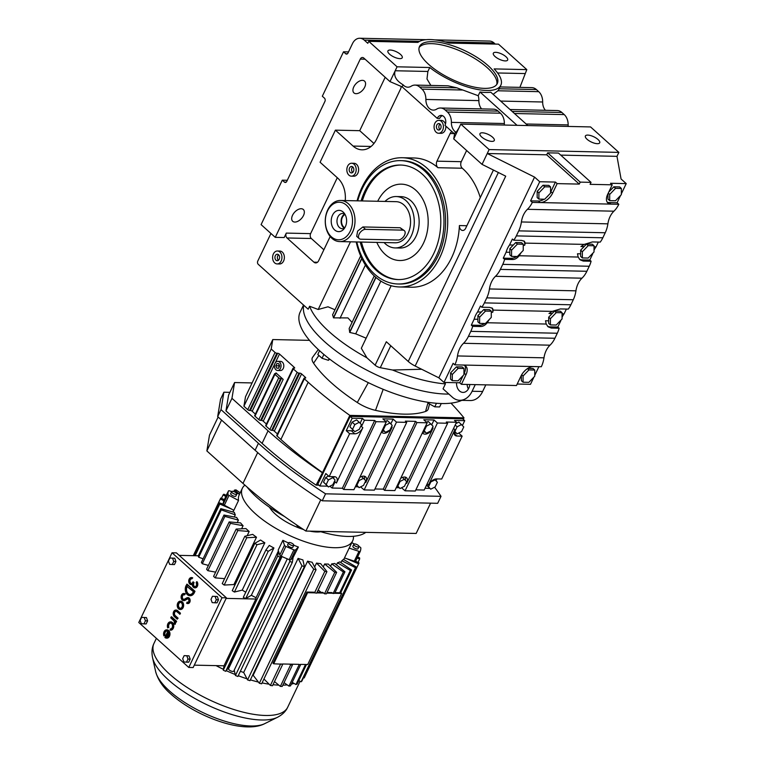 <?xml version="1.0" encoding="UTF-8"?>
<svg xmlns="http://www.w3.org/2000/svg" width="765" height="765" viewBox="0 0 765 765"><rect width="100%" height="100%" fill="white"/><g stroke="black" fill="none" stroke-linecap="round" stroke-linejoin="round"><path stroke-width="1.15" d="M621.362 188.467L621.343 194.673L615.5 200.755L609.676 200.631L609.686 194.425L615.538 188.343L621.362 188.467L619.65 186.928L613.817 186.794L608.777 192.044M615.538 188.343L613.817 186.794M607.161 202.113A11.379 6.665 132 0 0 609.236 202.572L617.097 202.744L620.539 195.515M621.343 193.822L626.219 183.61L610.508 183.275L612.23 184.814L607.659 194.377A11.379 6.665 132 0 0 607.907 203.012A11.379 6.665 132 0 0 610.958 204.112L540.167 202.572A11.379 6.665 132 0 0 552.579 193.182L557.149 183.619L579.277 184.097L580.224 182.127L591.029 182.357L558.46 153.067L547.644 152.837L546.707 154.807L579.277 184.097M607.974 193.736L607.955 199.091L609.676 200.631M609.686 194.425L608.261 193.134M562.065 317.245A19.928 14.42 91.2 0 1 564.101 313.832L566.387 309.06M547.472 326.177A11.379 6.665 132 0 0 549.959 326.856L557.809 327.028L560.649 321.09A19.928 14.42 91.2 0 1 560.927 320.143M557.809 327.028L559.148 328.233L551.297 328.061L548.065 326.789L546.22 324.035L545.522 320.755L548.687 320.831L548.677 323.375L550.389 324.915L550.408 318.709L548.696 317.159L548.687 320.831M550.561 192.254A11.379 6.665 132 0 0 550.867 191.642L555.428 182.07L539.717 181.735L534.572 177.107L487.238 153.516L482.055 164.379L505.713 176.17L415.166 366.014L438.833 377.814L443.987 382.443L459.698 382.777L461.41 384.326L516.49 385.522L521.051 375.959A11.379 6.665 132 0 1 533.473 366.559L541.324 366.731A24.91 18.025 -88.8 0 0 543.982 357.829A19.928 14.42 91.2 0 1 550.016 345.178A24.91 18.025 -88.8 0 0 554.902 338.264L557.303 333.234A24.91 18.025 -88.8 0 0 559.148 328.233M517.207 384.03L530.489 384.317L533.932 377.088M534.735 375.405L538.895 366.684M560.735 155.113L616.982 156.337L621.065 178.981L626.219 183.61M617.097 202.744L618.808 204.284L610.958 204.112L609.236 202.572M594.032 245.756L594.013 251.972L588.17 258.054L582.347 257.929L582.366 251.714L588.209 245.632L594.032 245.756L592.32 244.217L586.487 244.092L584.097 246.579L580.931 246.512L584.202 244.389L592.378 241.941L600.229 242.113A24.91 18.025 -88.8 0 0 602.83 237.781L605.23 232.751A24.91 18.025 -88.8 0 0 607.888 223.839A19.928 14.42 91.2 0 1 613.922 211.188A24.91 18.025 -88.8 0 0 618.808 204.284M594.023 250.26A19.928 14.42 91.2 0 1 596.059 246.846L598.335 242.065M579.43 259.182A11.379 6.665 132 0 0 581.907 259.861L589.767 260.033L592.598 254.095A19.928 14.42 91.2 0 1 592.885 253.148M589.767 260.033L591.106 261.238L583.246 261.066L580.013 259.794L578.168 257.04L577.479 253.77L580.635 253.837L580.625 256.38L582.347 257.929M550.408 318.709L556.251 312.627L562.084 312.751L560.363 311.212L554.539 311.078L552.139 313.574L548.983 313.507L552.254 311.384L560.42 308.926L568.271 309.098A24.91 18.025 -88.8 0 0 570.881 304.776L573.281 299.746A24.91 18.025 -88.8 0 0 575.94 290.834A19.928 14.42 91.2 0 1 581.974 278.183A24.91 18.025 -88.8 0 0 586.86 271.279L589.251 266.249A24.91 18.025 -88.8 0 0 591.106 261.238M591.029 182.357L590.092 184.336L612.23 184.814M602.83 237.781L516.337 235.897A24.91 18.025 91.2 0 1 513.726 240.229L521.587 240.401L524.446 241.329L525.201 243.107L524.685 245.297A11.379 6.665 132 0 0 523.853 240.927M486.989 321.883A11.379 6.665 132 0 0 489.265 319.541L487.209 322.753C485.201 325.268 482.973 326.531 480.506 326.521L472.655 326.349A24.91 18.025 91.2 0 1 470.8 331.36L468.409 336.39A24.91 18.025 91.2 0 1 463.523 343.294A19.928 14.42 -88.8 0 0 457.489 355.945A24.91 18.025 91.2 0 1 454.831 364.857L462.682 365.029A11.379 6.665 132 0 1 465.732 366.129A11.379 6.665 132 0 1 465.971 374.764L461.41 384.326M586.86 271.279L500.358 269.395A24.91 18.025 91.2 0 1 495.471 276.308A19.928 14.42 -88.8 0 0 489.437 288.96A24.91 18.025 91.2 0 1 486.779 297.862L484.379 302.892A24.91 18.025 91.2 0 1 481.778 307.224L489.629 307.396L492.488 308.324L493.243 310.102L492.727 312.283L491.293 312.254M539.717 181.735L530.594 200.86L532.316 202.409A24.91 18.025 91.2 0 1 527.429 209.314A19.928 14.42 -88.8 0 0 521.395 221.965A24.91 18.025 91.2 0 1 518.737 230.867L516.337 235.897M596.059 246.846L594.032 246.799M532.316 202.409L540.167 202.572L538.445 201.032A11.379 6.665 132 0 0 544.097 199.206M479.617 317.169L485.469 311.087L491.293 311.212L489.571 309.672L483.748 309.548L481.357 312.034L477.609 311.957A19.928 14.42 -88.8 0 0 474.147 319.206L477.896 319.292L477.886 321.836L479.607 323.375L479.617 317.169L477.905 315.629L477.896 319.292M562.074 313.793L564.101 313.832M560.649 321.09L560.028 321.07M500.358 269.395L502.758 264.365A24.91 18.025 91.2 0 0 504.604 259.364L512.464 259.526C514.922 259.536 517.159 258.283 519.167 255.759L521.194 252.546A11.379 6.665 132 0 1 518.938 254.898M591.986 254.085L592.598 254.095M511.556 256.39L511.575 250.174L517.417 244.092L523.25 244.226L523.231 250.432L517.379 256.514L511.556 256.39L509.844 254.841L509.844 252.297L506.105 252.221L503.265 258.159L504.604 259.364M513.726 240.229L512.387 239.024L509.557 244.963A19.928 14.42 -88.8 0 0 506.105 252.221M509.557 244.963L513.305 245.049L509.853 248.635L509.844 252.297M523.241 245.259L524.685 245.297M415.166 366.014A14.105 5.145 -154.5 0 1 408.242 361.453L498.369 172.508M421.697 369.266L392.55 370.011L380.282 367.707A4.705 1.712 -154.5 0 1 375.137 365.192L386.325 341.745L408.242 361.453M521.367 375.347L521.348 380.664L523.069 382.213L523.078 375.998L521.692 374.754M525.651 369.992L523.231 372.517M523.078 375.998L528.931 369.916L534.754 370.05L533.033 368.501L527.821 368.386M616.982 156.337L618.866 152.388L590.551 126.923L460.798 124.102L453.731 138.914L454.553 133.961L445.001 125.364A6.464 4.676 -88.8 0 0 445.259 118.814A6.464 4.676 -88.8 0 0 441.242 115.4A6.464 4.676 -88.8 0 0 437.207 118.365L402.161 86.847L403.126 84.819A10.576 7.65 -88.8 0 0 403.805 85.508A10.576 7.65 -88.8 0 0 407.822 87.191A10.576 7.65 -88.8 0 0 411.168 86.216A12.164 8.797 91.2 0 1 415.013 85.087A12.164 8.797 91.2 0 1 419.622 87.028L421.964 89.132A12.164 8.797 91.2 0 1 425.885 99.45A10.576 7.65 -88.8 0 0 429.299 108.429A10.576 7.65 -88.8 0 0 433.306 110.112A10.576 7.65 -88.8 0 0 436.652 109.137A12.164 8.797 91.2 0 1 440.506 108.008A12.164 8.797 91.2 0 1 445.115 109.95L447.458 112.053A12.164 8.797 91.2 0 1 451.379 122.371A10.576 7.65 -88.8 0 0 454.793 131.351A10.576 7.65 -88.8 0 0 455.529 131.934L455.758 132.967L458.914 128.051M546.707 154.807L487.238 153.516L489.122 149.567L618.866 152.388M580.224 182.127L547.644 152.837M555.428 182.07L557.149 183.619M546.267 197.6A11.379 6.665 132 0 0 548.687 195.075M443.987 382.443L453.11 363.308L454.831 364.857M474.147 319.206L471.317 325.144L472.655 326.349M481.778 307.224L480.439 306.019L477.609 311.957M438.833 377.814L534.572 177.107M471.317 325.144L479.167 325.316A11.379 6.665 132 0 0 484.819 323.49M588.209 245.632L586.487 244.092M582.366 251.714L580.645 250.174L580.635 253.837M584.097 246.579L580.645 250.174M530.594 200.86L538.445 201.032M492.727 312.283A11.379 6.665 132 0 0 491.905 307.913M481.357 312.034L477.905 315.629M552.139 313.574L548.696 317.159M556.251 312.627L554.539 311.078M562.084 312.751L562.065 318.957L556.222 325.039L550.389 324.915M503.265 258.159L511.125 258.331A11.379 6.665 132 0 0 516.777 256.505M523.25 244.226L521.529 242.677L515.706 242.553L513.305 245.049M392.55 370.011A94.009 34.301 25.5 0 0 445.402 383.896L443.05 388.84L452.297 397.15A19.737 14.286 -88.8 0 0 459.784 400.305L470.322 400.535A19.737 14.286 -88.8 0 0 482.648 391.489L485.813 384.852M459.784 400.305A19.737 14.286 -88.8 0 0 472.101 391.259L475.266 384.623M375.137 365.192L366.923 357.81L361.329 348.257L391.154 285.718M357.073 200.822A64.633 46.761 91.2 0 1 362.008 187.329A64.633 46.761 91.2 0 1 402.361 157.733A64.633 46.761 91.2 0 1 442.505 191.862A64.633 46.761 91.2 0 1 439.904 257.365A64.633 46.761 91.2 0 1 399.55 286.961L411.312 287.219A64.633 46.761 -88.8 0 0 451.656 257.623A64.633 46.761 -88.8 0 0 459.402 225.56A4.705 3.404 91.2 0 0 462.691 230.475A4.705 3.404 91.2 0 0 465.627 228.324L493.109 170.719A3.529 2.553 -88.8 0 0 493.368 170.012M459.698 382.777L463.141 375.548M463.953 373.865L464.259 373.215A11.379 6.665 132 0 0 464.757 365.479M452.297 374.468L458.139 368.386L463.963 368.51L462.251 366.961L456.418 366.837L450.575 372.918L450.556 379.124L452.278 380.674L452.297 374.468L450.575 372.918M456.533 382.71A9.257 6.694 -88.8 0 0 459.507 390.944A9.257 6.694 -88.8 0 0 463.016 392.416A9.257 6.694 -88.8 0 0 469.834 384.508M445.402 383.896L444.991 382.462M467.099 384.451A9.257 6.694 -88.8 0 0 468.362 388.983M528.931 369.916L527.477 368.615M534.754 370.05L534.735 376.256L528.892 382.337L523.069 382.213M482.055 164.379L453.731 138.914M489.122 149.567L460.798 124.102M587.071 139.268A7.927 2.897 25.5 0 0 594.501 143.218A7.927 2.897 25.5 0 0 599.703 142.806A7.927 2.897 25.5 0 0 598.02 139.507A7.927 2.897 25.5 0 0 590.59 135.558A7.927 2.897 25.5 0 0 585.388 135.979A7.927 2.897 25.5 0 0 587.071 139.268M481.654 136.983A7.927 2.897 25.5 0 0 489.084 140.923A7.927 2.897 25.5 0 0 494.286 140.511A7.927 2.897 25.5 0 0 492.603 137.222A7.927 2.897 25.5 0 0 485.173 133.273A7.927 2.897 25.5 0 0 479.971 133.684A7.927 2.897 25.5 0 0 481.654 136.983M537.183 191.346L537.164 197.552L538.885 199.091L538.904 192.885L537.183 191.346L543.026 185.264L548.859 185.388L550.571 186.928L550.551 193.134L544.709 199.225L538.885 199.091M519.913 87.373A10.576 7.65 91.2 0 1 519.904 87.353L526.817 69.615L498.493 44.15L449.323 43.079A47 17.155 -154.5 0 0 417.92 42.4L368.749 41.329L367.802 43.309L364.264 40.124A11.752 8.501 -88.8 0 0 359.808 38.25A11.752 8.501 -88.8 0 0 352.474 43.634L347.999 53.014A2.352 1.702 91.2 0 1 346.535 54.086A2.352 1.702 91.2 0 1 345.646 53.713L343.523 51.8L348.524 51.915M545.407 110.294A10.576 7.65 91.2 0 1 542.662 101.994A12.164 8.797 -88.8 0 0 538.732 91.666L536.399 89.562A12.164 8.797 -88.8 0 0 531.79 87.631L500.033 86.942M568.204 126.435A10.576 7.65 91.2 0 1 568.146 124.915A12.164 8.797 -88.8 0 0 564.226 114.587L561.893 112.484A12.164 8.797 -88.8 0 0 557.274 110.552L510.026 109.519M491.293 311.212L491.273 317.427L485.431 323.509L479.607 323.375M485.469 311.087L483.748 309.548M517.417 244.092L515.706 242.553M511.575 250.174L509.853 248.635M399.55 286.961A64.633 46.761 91.2 0 1 356.184 241.941M270.944 233.468L257.776 261.075A2.352 1.702 -88.8 0 0 258.245 264.317L308.18 309.213L309.596 306.258L318.202 309.481L350.475 241.817M309.596 306.258A94.009 34.301 25.5 0 0 329.342 331.838A94.009 34.301 25.5 0 0 366.923 357.81M366.139 338.187L355.706 333.836L349.748 332.44L375.969 277.466M374.248 275.916L349.156 328.52L349.748 332.44M352.063 322.419L347.941 317.915L333.588 317.867L361.864 258.599M360.659 255.95L332.574 314.826L333.588 317.867M334.984 309.777L328.003 306.794L318.202 309.481M480.277 197.619A64.633 46.761 -88.8 0 0 462.28 168.233L437.953 167.707A64.633 46.761 -88.8 0 0 414.114 157.992L402.361 157.733M463.963 368.51L463.944 374.716L458.101 380.798L452.278 380.674M458.139 368.386L456.418 366.837M324.628 341.716A94.009 34.301 25.5 0 0 448.864 394.071A94.009 34.301 25.5 0 1 324.628 341.716A94.009 34.301 25.5 0 1 303.753 305.235A94.009 34.301 25.5 0 0 324.628 341.716M454.553 133.961L455.529 131.934M538.904 192.885L544.747 186.803L543.026 185.264M544.747 186.803L550.571 186.928M517.054 125.326L479.98 91.991A47 17.155 25.5 0 0 490.795 92.23L527.86 125.556M415.013 85.087L448.003 85.804L456.887 87.841A47 17.155 25.5 0 0 462.815 90.021L478.211 95.721L479.98 91.991M478.211 95.721A12.164 8.797 91.2 0 1 478.871 100.607A10.576 7.65 -88.8 0 0 481.615 108.907M440.506 108.008L493.482 109.166A12.164 8.797 91.2 0 1 498.091 111.097L500.434 113.201A12.164 8.797 91.2 0 1 504.355 123.528A10.576 7.65 -88.8 0 0 504.412 125.049M493.129 94.325L497.881 90.777A47 17.155 25.5 0 0 498.943 89.209L500.826 85.259A47 17.155 -154.5 0 1 472.579 88.386A47 17.155 -154.5 0 1 429.767 67.511L427.884 71.461L426.985 78.958L430.858 85.431M437.953 167.707A4.705 3.404 91.2 0 1 436.958 161.166L461.285 161.692A4.705 3.404 -88.8 0 0 462.28 168.233M451.933 131.599A4.705 3.404 -88.8 0 0 450.155 133.512L436.958 161.166M442.457 115.649A6.464 4.676 -88.8 0 0 439.646 118.412L437.207 118.365M385.197 77.284L359.722 130.681L335.395 130.155L353.095 146.067A23.505 17.002 -88.8 0 0 362.008 149.816A23.505 17.002 -88.8 0 0 376.676 139.058L400.583 88.941A4.705 3.404 -88.8 0 0 401.156 86.416M335.395 130.155L320.086 162.247L337.786 178.159A23.505 17.002 -88.8 0 1 345.245 200.564M337.289 177.71L310.619 233.631L286.292 233.096A3.529 2.553 -88.8 0 0 287.009 237.972L313.908 262.166A4.705 3.404 -88.8 0 0 315.696 262.911A4.705 3.404 -88.8 0 0 318.632 260.76L330.193 236.519M286.292 233.096L284.178 237.542L275.257 237.351L360.267 59.106A3.529 2.553 -88.8 0 1 362.476 57.49A3.529 2.553 -88.8 0 1 363.805 58.054L390.007 81.616L395.189 70.753C393.506 75.945 396.146 80.641 403.126 84.819M277.131 263.925L279.569 263.973A6.464 4.676 -88.8 0 0 284.159 259.383A6.464 4.676 -88.8 0 0 282.295 252.077A6.464 4.676 -88.8 0 0 279.847 251.054L277.418 250.997A6.464 4.676 -88.8 0 0 272.818 255.586A6.464 4.676 -88.8 0 0 274.683 262.892A6.464 4.676 -88.8 0 0 277.131 263.925A6.464 4.676 -88.8 0 0 281.73 259.335A6.464 4.676 -88.8 0 0 279.866 252.029A6.464 4.676 -88.8 0 0 277.418 250.997M351.365 176.17L353.803 176.218A6.464 4.676 -88.8 0 0 358.403 171.628A6.464 4.676 -88.8 0 0 356.528 164.322A6.464 4.676 -88.8 0 0 354.08 163.299L351.651 163.241A6.464 4.676 -88.8 0 0 347.052 167.831A6.464 4.676 -88.8 0 0 348.916 175.137A6.464 4.676 -88.8 0 0 351.365 176.17A6.464 4.676 -88.8 0 0 355.964 171.58A6.464 4.676 -88.8 0 0 354.099 164.274A6.464 4.676 -88.8 0 0 351.651 163.241M445.459 124.15A6.464 4.676 -88.8 0 0 443.776 121.425A6.464 4.676 -88.8 0 0 441.319 120.392L438.89 120.344A6.464 4.676 -88.8 0 0 434.291 124.924A6.464 4.676 -88.8 0 0 436.155 132.23A6.464 4.676 -88.8 0 0 438.613 133.263A6.464 4.676 -88.8 0 0 443.203 128.673A6.464 4.676 -88.8 0 0 441.338 121.367A6.464 4.676 -88.8 0 0 438.89 120.344M438.613 133.263L441.042 133.32A6.464 4.676 -88.8 0 0 445.832 126.12M466.621 150.504L461.285 161.692M357.704 200.841A61.688 44.638 91.2 0 1 362.161 188.888A61.688 44.638 91.2 0 1 400.669 160.631L402.294 160.669A61.688 44.638 91.2 0 1 440.621 193.249A61.688 44.638 91.2 0 1 438.125 255.778A61.688 44.638 91.2 0 1 399.617 284.025L397.991 283.987A61.688 44.638 91.2 0 1 356.815 241.96M526.817 69.615L494.133 68.907A47 17.155 -154.5 0 1 500.826 85.259M505.971 56.734A7.927 2.897 25.5 0 0 498.531 52.795A7.927 2.897 25.5 0 0 493.339 53.206A7.927 2.897 25.5 0 0 495.022 56.505A7.927 2.897 25.5 0 0 502.452 60.445A7.927 2.897 25.5 0 0 507.654 60.033A7.927 2.897 25.5 0 0 505.971 56.734M495.28 44.083L494.008 42.945A11.752 8.501 -88.8 0 0 489.562 41.071L434.625 39.876M343.523 51.8L322.323 96.237L324.446 98.15A2.352 1.702 91.2 0 1 324.924 101.401L286.77 181.382A2.352 1.702 91.2 0 1 285.307 182.462A2.352 1.702 91.2 0 1 284.408 182.089L282.285 180.177L287.296 180.282M282.285 180.177L261.095 224.614L275.257 237.351M356.069 93.684A7.927 4.647 -48 0 1 353.946 92.919A7.927 4.647 -48 0 1 354.654 85.364A7.927 4.647 -48 0 1 362.428 80.354A7.927 4.647 -48 0 1 364.551 81.119A7.927 4.647 -48 0 1 363.834 88.683A7.927 4.647 -48 0 1 356.069 93.684M294.841 222.06A7.927 4.647 -48 0 1 292.708 221.295A7.927 4.647 -48 0 1 293.425 213.731A7.927 4.647 -48 0 1 301.19 208.73A7.927 4.647 -48 0 1 303.322 209.495A7.927 4.647 -48 0 1 302.605 217.05A7.927 4.647 -48 0 1 294.841 222.06M402.161 86.847L390.007 81.616M310.619 233.631A3.529 2.553 -88.8 0 0 311.336 238.498L323.872 249.773M359.722 130.681L373.961 143.485M400.669 160.631A61.688 44.638 91.2 0 1 438.995 193.22A61.688 44.638 91.2 0 1 436.509 255.74A61.688 44.638 91.2 0 1 397.991 283.987M427.884 71.461L395.189 70.753L397.073 66.804L429.767 67.511M389.605 54.21A7.927 2.897 25.5 0 0 397.035 58.159A7.927 2.897 25.5 0 0 402.237 57.748A7.927 2.897 25.5 0 0 400.544 54.449A7.927 2.897 25.5 0 0 393.114 50.5A7.927 2.897 25.5 0 0 387.912 50.911A7.927 2.897 25.5 0 0 389.605 54.21M428.668 64.375A43.089 15.721 25.5 0 0 469.041 85.814A43.089 15.721 25.5 0 0 497.298 83.576A43.089 15.721 25.5 0 0 488.137 65.675A43.089 15.721 25.5 0 0 447.774 44.236A43.089 15.721 25.5 0 0 419.516 46.474A43.089 15.721 25.5 0 0 428.668 64.375M397.073 66.804L368.749 41.329M352.808 166.99A3.232 2.343 -88.8 0 0 351.575 166.474A3.232 2.343 -88.8 0 0 349.28 168.769A3.232 2.343 -88.8 0 0 350.217 172.421A3.232 2.343 -88.8 0 0 351.441 172.938A3.232 2.343 -88.8 0 0 353.736 170.643A3.232 2.343 -88.8 0 0 352.808 166.99M278.565 254.745A3.232 2.343 -88.8 0 0 277.341 254.229A3.232 2.343 -88.8 0 0 275.046 256.524A3.232 2.343 -88.8 0 0 275.983 260.176A3.232 2.343 -88.8 0 0 277.207 260.693A3.232 2.343 -88.8 0 0 279.502 258.398A3.232 2.343 -88.8 0 0 278.565 254.745A3.232 2.343 91.2 0 0 278.412 260.224A3.232 2.343 91.2 0 1 278.412 260.224M440.047 124.083A3.232 2.343 -88.8 0 0 438.823 123.567A3.232 2.343 -88.8 0 0 436.519 125.862A3.232 2.343 -88.8 0 0 437.456 129.514A3.232 2.343 -88.8 0 0 438.68 130.031A3.232 2.343 -88.8 0 0 440.975 127.736A3.232 2.343 -88.8 0 0 440.047 124.083M361.099 200.908A57.289 41.453 91.2 0 1 364.809 191.269A57.289 41.453 91.2 0 1 400.573 165.039A57.289 41.453 91.2 0 1 436.165 195.295A57.289 41.453 91.2 0 1 433.851 253.349A57.289 41.453 91.2 0 1 398.087 279.579A57.289 41.453 91.2 0 1 360.21 242.027M496.734 84.513A43.089 15.721 25.5 0 0 487.2 67.645A43.089 15.721 25.5 0 0 448.156 46.589A43.089 15.721 25.5 0 0 419.144 47.507M352.665 172.488A3.232 2.343 91.2 0 1 352.646 172.469A3.232 2.343 91.2 0 1 352.789 166.971M439.904 129.591A3.232 2.343 91.2 0 1 439.885 129.572A3.232 2.343 91.2 0 1 440.028 124.073M362.314 200.937A57.289 41.453 91.2 0 1 366.033 191.298A57.289 41.453 91.2 0 1 401.185 165.058M398.699 279.588A57.289 41.453 91.2 0 1 361.424 242.056M415.854 190.246A38.193 27.636 91.2 0 1 426.88 233.411A38.193 27.636 91.2 0 1 399.722 260.521A38.193 27.636 91.2 0 1 385.244 254.429A38.193 27.636 91.2 0 1 376.82 242.39A38.193 27.636 91.2 0 0 385.244 254.429A38.193 27.636 91.2 0 0 399.722 260.521A38.193 27.636 91.2 0 0 426.88 233.411A38.193 27.636 91.2 0 0 415.854 190.246A38.193 27.636 91.2 0 0 401.376 184.155A38.193 27.636 91.2 0 1 415.854 190.246M377.719 201.272A38.193 27.636 91.2 0 1 401.376 184.155A38.193 27.636 91.2 0 0 377.719 201.272M168.453 627.367A2.964 2.142 91.2 0 1 170.432 623.054A2.964 2.142 91.2 0 1 171.561 623.523A2.964 2.142 91.2 0 1 172.412 626.879A2.964 2.142 91.2 0 1 170.308 628.983A2.964 2.142 91.2 0 1 170.232 628.973L170.184 630.159A4.15 3.003 -88.8 0 0 170.279 630.169A4.15 3.003 -88.8 0 0 173.234 627.223A4.15 3.003 -88.8 0 0 172.029 622.528A4.15 3.003 -88.8 0 0 170.461 621.869A4.15 3.003 -88.8 0 0 167.678 627.912L168.855 627.377A2.964 2.142 91.2 0 1 170.633 623.073M167.678 627.912L168.855 627.377M170.385 630.169L170.585 630.169A4.15 3.003 -88.8 0 0 170.691 630.178A4.15 3.003 -88.8 0 0 173.636 627.233A4.15 3.003 -88.8 0 0 172.441 622.538A4.15 3.003 -88.8 0 0 170.863 621.878A4.15 3.003 -88.8 0 0 170.662 621.878M174.774 624.278A2.467 1.788 -88.8 0 0 174.649 621.323L176.132 622.299L176.6 621.304L171.599 616.8L170.719 617.795L173.779 620.721A2.247 1.626 91.2 0 1 174.057 623.638L175.175 624.288A2.467 1.788 -88.8 0 0 175.328 621.935M180.349 609.485A4.15 3.003 -88.8 0 0 180.55 609.495A4.15 3.003 -88.8 0 0 183.504 606.549A4.15 3.003 -88.8 0 0 182.299 601.864A4.15 3.003 -88.8 0 0 180.731 601.204A4.15 3.003 -88.8 0 0 180.53 601.204M187.769 602.342A1.779 1.291 91.2 0 1 187.415 602.179L186.612 603.222A2.964 2.142 -88.8 0 0 187.54 603.547A2.964 2.142 -88.8 0 0 189.653 601.443A2.964 2.142 -88.8 0 0 188.792 598.087A2.964 2.142 -88.8 0 0 187.674 597.618A2.964 2.142 -88.8 0 0 186.832 597.838L184.298 599.244A2.372 1.712 91.2 0 1 183.629 599.416A2.372 1.712 91.2 0 1 181.965 597.006A2.372 1.712 91.2 0 1 183.734 594.673A2.372 1.712 91.2 0 1 184.47 594.931L185.273 593.879A3.557 2.572 -88.8 0 0 184.164 593.497A3.557 2.572 -88.8 0 0 183.954 593.506M183.801 600.592A3.557 2.572 -88.8 0 0 184.011 600.611A3.557 2.572 -88.8 0 0 185.015 600.353L187.549 598.938A1.779 1.291 91.2 0 1 187.846 598.832M183.83 599.406A2.372 1.712 91.2 0 1 182.366 597.016A2.372 1.712 91.2 0 1 183.935 594.701M187.75 603.537A2.964 2.142 -88.8 0 0 187.951 603.556A2.964 2.142 -88.8 0 0 190.055 601.453A2.964 2.142 -88.8 0 0 189.204 598.096A2.964 2.142 -88.8 0 0 188.075 597.628A2.964 2.142 -88.8 0 0 187.874 597.637M190.036 595.706A6.522 4.714 -88.8 0 0 190.246 595.715A6.522 4.714 -88.8 0 0 194.31 592.732L194.999 591.297L187.138 584.231L186.048 585.655A6.522 4.714 -88.8 0 0 185.79 592.263A6.522 4.714 -88.8 0 0 189.835 595.706A6.522 4.714 -88.8 0 0 193.908 592.722L194.587 591.288L186.737 584.221M146.44 617.575L141.602 617.355L140.129 620.434L141.305 623.695L143.963 623.877L146.144 623.924L147.616 620.845L146.44 617.575L141.602 617.355M190.179 659.114L189.003 655.844L184.164 655.624L182.692 658.703L183.868 661.964L186.517 662.146L187.989 659.067L190.179 659.114L188.706 662.194L186.517 662.146M172.039 552.789L138.781 622.5L188.773 667.453L222.022 597.733L172.039 552.789L176.419 552.885L226.402 597.828L193.153 667.549L188.773 667.453M217.308 596.49L212.469 596.27L210.997 599.349L212.182 602.61L214.831 602.791L217.021 602.839L218.494 599.76L217.308 596.49L212.469 596.27M174.755 558.221L169.907 558.001L168.443 561.08L169.62 564.341L172.268 564.522L174.458 564.57L175.931 561.491L174.755 558.221L169.907 558.001M195.008 586.678A2.372 1.712 91.2 0 1 193.832 583.045L193.354 581.897L192.713 582.394A2.372 1.712 91.2 0 1 191.231 583.475A2.372 1.712 91.2 0 1 189.567 581.065A2.372 1.712 91.2 0 1 191.336 578.732A2.372 1.712 91.2 0 1 191.843 578.856L192.723 577.871A3.529 2.553 -88.8 0 0 191.766 577.585A3.529 2.553 -88.8 0 0 191.566 577.594M194.979 587.845A3.529 2.553 -88.8 0 0 195.18 587.855A3.529 2.553 -88.8 0 0 197.619 585.636A3.529 2.553 -88.8 0 0 197.016 581.725L196.127 582.71A2.372 1.712 91.2 0 1 196.414 585.282A2.372 1.712 91.2 0 1 194.807 586.688A2.372 1.712 91.2 0 1 193.325 585.435A2.372 1.712 91.2 0 1 193.421 583.035L194.071 582.548M191.413 584.632A3.529 2.553 -88.8 0 0 191.613 584.642A3.529 2.553 -88.8 0 0 192.302 584.527M191.843 578.856L192.723 577.871M191.432 583.466A2.372 1.712 91.2 0 1 189.969 581.075A2.372 1.712 91.2 0 1 191.537 578.761M179.584 614.19L180.062 613.195L177.203 610.623A3.557 2.572 -88.8 0 0 175.854 610.059A3.557 2.572 -88.8 0 0 173.32 612.583A3.557 2.572 -88.8 0 0 174.353 616.6L177.212 619.172L177.681 618.177L174.822 615.605A2.372 1.712 91.2 0 1 174.143 612.928A2.372 1.712 91.2 0 1 175.826 611.245A2.372 1.712 91.2 0 1 176.725 611.618L179.995 614.199L180.464 613.205L177.604 610.633A3.557 2.572 -88.8 0 0 176.256 610.068A3.557 2.572 -88.8 0 0 176.055 610.068M177.212 619.172L178.092 618.187L175.233 615.615A2.372 1.712 91.2 0 1 174.516 613.071A2.372 1.712 91.2 0 1 176.027 611.264M163.882 635.887L164.647 635.342A2.964 2.142 91.2 0 1 166.636 631.02A2.964 2.142 91.2 0 1 167.755 631.498L164.905 637.475A4.15 3.003 -88.8 0 0 166.483 638.134A4.15 3.003 -88.8 0 0 169.428 635.189A4.15 3.003 -88.8 0 0 168.233 630.503A4.15 3.003 -88.8 0 0 166.655 629.844A4.15 3.003 -88.8 0 0 163.882 635.887L165.049 635.352A2.964 2.142 91.2 0 1 166.837 631.039M166.684 638.134A4.15 3.003 -88.8 0 0 166.885 638.144A4.15 3.003 -88.8 0 0 169.84 635.199A4.15 3.003 -88.8 0 0 168.635 630.513A4.15 3.003 -88.8 0 0 167.066 629.844A4.15 3.003 -88.8 0 0 166.866 629.853M172.268 564.522L173.741 561.443L172.565 558.173M173.741 561.443L175.931 561.491M184.47 594.931L184.872 593.87A3.557 2.572 -88.8 0 0 183.753 593.487A3.557 2.572 -88.8 0 0 181.104 596.987A3.557 2.572 -88.8 0 0 183.6 600.602A3.557 2.572 -88.8 0 0 184.614 600.343L187.138 598.928A1.779 1.291 91.2 0 1 187.645 598.804A1.779 1.291 91.2 0 1 188.324 599.091A1.779 1.291 91.2 0 1 188.831 601.099A1.779 1.291 91.2 0 1 187.568 602.361A1.779 1.291 91.2 0 1 187.014 602.17M222.022 597.733L226.402 597.828M143.963 623.877L145.427 620.798L144.25 617.527M145.427 620.798L147.616 620.845M187.989 659.067L186.813 655.796L189.003 655.844M175.72 622.289L176.199 621.295L171.197 616.791M214.831 602.791L216.304 599.712L218.494 599.76M186.813 655.796L184.164 655.624M192.321 577.862A3.529 2.553 -88.8 0 0 191.355 577.575A3.529 2.553 -88.8 0 0 188.726 581.046A3.529 2.553 -88.8 0 0 191.202 584.632A3.529 2.553 -88.8 0 0 192.302 584.326A3.529 2.553 -88.8 0 0 194.779 587.845A3.529 2.553 -88.8 0 0 197.217 585.627A3.529 2.553 -88.8 0 0 196.605 581.716M181.898 601.854A4.15 3.003 -88.8 0 0 180.32 601.194A4.15 3.003 -88.8 0 0 177.375 604.14A4.15 3.003 -88.8 0 0 178.57 608.825A4.15 3.003 -88.8 0 0 180.148 609.485A4.15 3.003 -88.8 0 0 183.093 606.54A4.15 3.003 -88.8 0 0 181.898 601.854M193.66 582.538L192.952 581.897M216.304 599.712L215.118 596.442M168.377 632.349L166.196 636.91A2.964 2.142 -88.8 0 0 166.502 636.949A2.964 2.142 -88.8 0 0 168.434 635.409A2.964 2.142 -88.8 0 0 168.377 632.349M193.402 591.641L186.765 586.296A5.336 3.863 -88.8 0 0 186.545 591.708A5.336 3.863 -88.8 0 0 189.863 594.52A5.336 3.863 -88.8 0 0 193.191 592.081L193.402 591.641M181.42 602.849A2.964 2.142 -88.8 0 0 180.301 602.38A2.964 2.142 -88.8 0 0 178.188 604.484A2.964 2.142 -88.8 0 0 179.048 607.831A2.964 2.142 -88.8 0 0 180.167 608.299A2.964 2.142 -88.8 0 0 182.28 606.196A2.964 2.142 -88.8 0 0 181.42 602.849M226.144 598.393L255.854 599.033L256.074 597.704A61.104 22.3 -154.5 0 1 251.341 595.294L245.661 598.622A76.376 27.865 -154.5 0 1 243.318 597.331L265.885 550.006L269.29 545.426A61.104 22.3 25.5 0 0 273.918 547.97L268.238 551.297L245.661 598.622M245.756 592.206A61.104 22.3 -154.5 0 1 242.247 590.102L234.415 592.053A76.376 27.865 -154.5 0 1 232.244 590.666L254.822 543.332A76.376 27.865 25.5 0 0 256.992 544.718L264.824 542.777L242.247 590.102M234.845 585.215A61.104 22.3 -154.5 0 1 233.918 584.556L224.174 585.062A76.376 27.865 -154.5 0 1 222.242 583.609L244.819 536.284A76.376 27.865 25.5 0 0 246.751 537.738L256.495 537.221L233.918 584.556M224.614 578.646L215.233 577.871A76.376 27.865 -154.5 0 1 214.41 577.135A76.376 27.865 -154.5 0 1 213.598 576.399L236.175 529.074A76.376 27.865 25.5 0 0 236.987 529.801A76.376 27.865 25.5 0 0 237.81 530.537L215.233 577.871M215.634 572.144L207.87 570.69A76.376 27.865 -154.5 0 1 206.588 569.246L229.165 521.921L240.554 522.887A61.104 22.3 25.5 0 0 243.079 525.718L230.447 523.356L207.87 570.69M208.415 565.412L202.304 563.738A76.376 27.865 -154.5 0 1 201.405 562.371L223.982 515.036A76.376 27.865 25.5 0 0 224.881 516.404L202.304 563.738M203.117 558.785L198.709 557.226A76.376 27.865 -154.5 0 1 198.231 555.973L220.808 508.649L234.348 512.387A61.104 22.3 25.5 0 0 235.285 514.855L221.286 509.892L198.709 557.226M179.182 555.371L198.317 555.782M194.3 665.148L224.011 665.789L255.854 599.033M168.558 632.827L166.598 636.92A2.964 2.142 -88.8 0 0 166.703 636.939M187.262 586.124L187.167 586.306A5.336 3.863 -88.8 0 0 190.064 594.52M180.368 608.29A2.964 2.142 91.2 0 1 179.45 607.84A2.964 2.142 91.2 0 1 178.57 604.627A2.964 2.142 91.2 0 1 180.502 602.39M224.174 585.062L246.751 537.738M232.904 511.995L233.746 510.236M219.765 504.02A76.376 27.865 25.5 0 1 219.718 502.93L223.237 504.173A1.76 0.641 25.5 0 0 224.355 505.196L231.871 509.232L219.765 504.02L195.113 555.715M234.272 516.987L235.285 514.855M234.415 592.053L256.992 544.718M244.915 485.134A61.104 22.3 25.5 0 0 242.342 488.29A61.104 22.3 25.5 0 0 255.328 513.678A61.104 22.3 25.5 0 0 312.569 544.087A61.104 22.3 25.5 0 0 352.646 540.903A61.104 22.3 25.5 0 0 353.449 536.284M236.175 529.074L245.957 528.586A61.104 22.3 25.5 0 0 247.525 530.03A61.104 22.3 25.5 0 0 249.17 531.484L237.81 530.537M247.152 535.71L249.17 531.484M244.819 536.284L252.689 534.362A61.104 22.3 25.5 0 0 256.495 537.221M254.822 543.332L260.549 540.033A61.104 22.3 25.5 0 0 264.824 542.777M251.341 595.294L273.918 547.97M256.074 597.704L278.422 550.877M288.52 542.987A61.104 22.3 -154.5 0 1 282.859 540.329L278.173 550.14L279.818 555.065A1.76 0.641 25.5 0 0 280.965 556.088L280.124 557.245A76.376 27.865 25.5 0 1 277.676 556.098L223.265 670.178L224.011 665.789M282.859 540.329L284.494 545.254A1.76 0.641 25.5 0 0 285.88 546.392A72.56 26.479 25.5 0 0 293.903 549.844A1.76 0.641 25.5 0 0 295.453 549.978L298.398 547.032A61.104 22.3 -154.5 0 1 293.789 545.235M298.398 547.032L293.11 557.456L292.307 562.399L237.896 676.48A76.376 27.865 25.5 0 1 235.419 675.514L234.224 670.121M238.259 675.715A74.09 27.033 25.5 0 0 246.98 678.794L243.672 672.464A61.104 22.3 -154.5 0 1 240.363 671.307M243.672 672.464L298.092 558.383A61.104 22.3 25.5 0 0 302.883 559.894L304.413 566.597L249.992 680.678A76.376 27.865 25.5 0 1 247.564 679.913L246.98 678.794M250.384 679.865A74.09 27.033 25.5 0 0 258.417 682.064L253.158 675.275A61.104 22.3 -154.5 0 1 252.641 675.141M253.158 675.275L307.578 561.185A61.104 22.3 25.5 0 0 312.13 562.246L316.069 569.715L261.649 683.795A76.376 27.865 25.5 0 1 259.345 683.26L258.417 682.064M314.635 567.008L316.519 563.078A61.104 22.3 25.5 0 0 320.698 563.652L326.923 571.646L316.672 593.143A76.376 27.865 25.5 0 1 314.549 592.846L307.587 592.693L306.88 592.053L272.971 663.159L273.679 663.79L282.754 664.24A76.376 27.865 -154.5 0 1 280.64 663.944L270.389 685.44L263.944 678.995M323.241 566.922L324.637 563.987A61.104 22.3 25.5 0 0 328.319 564.063L336.648 572.344A76.376 27.865 25.5 0 1 334.783 572.306L324.637 563.987M330.557 566.291L331.704 563.891A61.104 22.3 25.5 0 0 334.764 563.47L344.939 571.79A76.376 27.865 25.5 0 1 343.389 572.01L331.704 563.891M336.495 564.886L337.489 562.801A61.104 22.3 25.5 0 0 339.851 561.893L351.556 569.992L340.683 592.789M340.922 562.629L341.821 560.735A61.104 22.3 25.5 0 0 343.409 559.368L356.299 567.008L301.879 681.089A76.376 27.865 25.5 0 1 301.085 681.787L298.79 680.62M343.724 559.559L344.489 557.943L354.291 561.166A1.76 0.641 25.5 0 0 355.582 561.185A1.76 0.641 25.5 0 0 355.62 561.127A1.76 0.641 25.5 0 0 355.629 561.099L360.286 551.336M352.646 540.903L349.529 547.444A61.104 22.3 -154.5 0 1 349.156 548.132L344.48 557.943M237.217 522.61L238.403 520.124L224.881 516.404M223.982 515.036L236.643 517.436A61.104 22.3 25.5 0 0 238.403 520.124M277.676 556.098L278.517 551.173M229.165 521.921A76.376 27.865 25.5 0 0 230.447 523.356M220.808 508.649A76.376 27.865 25.5 0 0 221.286 509.892M231.68 491.551L229.777 490.92A1.76 0.641 25.5 0 0 228.448 490.958A1.76 0.641 25.5 0 0 228.439 490.987A72.56 26.479 25.5 0 0 227.894 494.257A1.76 0.641 25.5 0 0 229.031 495.385L238.537 500.482A61.104 22.3 -154.5 0 1 239.225 494.831L242.342 488.29M238.537 500.482L233.861 510.293L231.871 509.232M241.606 528.806L243.079 525.718M265.885 550.006A76.376 27.865 25.5 0 0 268.238 551.297M291.341 684.168A74.09 27.033 25.5 0 0 294.018 683.394L292.22 682.323M282.83 685.172A74.09 27.033 25.5 0 0 287.219 684.876L284.025 682.657M273 684.704A74.09 27.033 25.5 0 0 278.843 685.144L274.492 681.577M262.079 682.896A74.09 27.033 25.5 0 0 269.146 684.197M229.423 666.889A61.104 22.3 -154.5 0 1 229.06 666.726L226.211 670.637A74.09 27.033 25.5 0 0 235.19 674.51M216.046 665.617A74.09 27.033 25.5 0 0 223.409 669.327M219.718 502.93L194.54 555.706M357.58 556.997L359.617 557.876A76.376 27.865 25.5 0 1 359.665 558.976L358.02 562.428M270.389 685.44A76.376 27.865 25.5 0 0 272.503 685.736L282.754 664.24M327.038 592.493L331.838 592.598L333.138 593.497A76.376 27.865 25.5 0 0 334.688 593.286L344.939 571.79M299.22 664.594L300.779 664.383A76.376 27.865 -154.5 0 1 299.22 664.594L288.969 686.09A76.376 27.865 25.5 0 0 290.528 685.88L300.779 664.383L307.731 664.536L341.649 593.43L334.688 593.286M317.427 591.565L318.25 592.301M318.183 589.968L321.109 592.368M269.5 507.252A32.082 11.705 25.5 0 0 275.352 514.118A32.082 11.705 25.5 0 0 303.504 529.514M309.825 531.14A32.082 11.705 25.5 0 0 320.812 531.732M343.389 572.01L333.138 593.497M288.969 686.09L287.219 684.876M305.512 664.489L295.95 684.541A76.376 27.865 25.5 0 0 297.145 684.082L306.478 664.508M351.556 569.992A76.376 27.865 25.5 0 1 350.36 570.461L337.489 562.801M349.156 548.132L358.967 551.355A1.76 0.641 25.5 0 0 360.296 551.316A1.76 0.641 25.5 0 0 360.305 551.288A72.56 26.479 25.5 0 0 360.851 548.027A1.76 0.641 25.5 0 0 360.449 547.396A1.76 0.641 25.5 0 0 359.713 546.889L359.024 546.526M354.252 543.963L351.814 542.653M358.986 546.707L358.049 548.687A2.869 1.042 -154.5 0 1 356.165 548.83A2.869 1.042 -154.5 0 1 353.487 547.405A2.869 1.042 -154.5 0 1 352.875 546.22L353.822 544.24A2.869 1.042 -154.5 0 1 355.696 544.097A2.869 1.042 -154.5 0 1 358.383 545.522A2.869 1.042 -154.5 0 1 358.986 546.707A2.869 1.042 -154.5 0 1 357.112 546.86A2.869 1.042 -154.5 0 1 354.425 545.435A2.869 1.042 -154.5 0 1 353.822 544.24M355.582 561.185L359.014 562.925A76.376 27.865 25.5 0 1 358.632 563.834L304.212 677.924L358.632 563.834A76.376 27.865 25.5 0 0 358.632 563.834L346.526 558.613M304.221 677.914L304.221 677.914A76.376 27.865 25.5 0 0 304.221 677.914L303.533 677.627M356.299 567.008A76.376 27.865 25.5 0 1 355.495 567.707L341.821 560.735M317.083 592.282L322.82 592.406L324.523 593.803A76.376 27.865 25.5 0 0 326.397 593.841L336.648 572.344M334.783 572.306L324.523 593.803M326.923 571.646A76.376 27.865 25.5 0 1 324.8 571.35L316.519 563.078M247.564 679.913L301.984 565.832L298.092 558.383M292.307 562.399A76.376 27.865 25.5 0 1 289.83 561.424L289.457 559.75A1.76 0.641 25.5 0 0 290.776 559.789L293.11 557.456M301.984 565.832A76.376 27.865 25.5 0 0 304.413 566.597M306.88 592.053L313.908 592.206L314.549 592.846L324.8 571.35M355.495 567.707L301.085 681.787M295.95 684.541L294.018 683.394M350.36 570.461L339.717 592.77M290.614 664.9L289.686 664.144L291.723 664.183L292.479 664.938A76.376 27.865 -154.5 0 1 290.614 664.9L280.363 686.396L278.843 685.144M280.363 686.396A76.376 27.865 25.5 0 0 282.228 686.435L292.479 664.938M259.345 683.26L313.755 569.17L307.578 561.185M313.755 569.17A76.376 27.865 25.5 0 0 316.069 569.715M293.77 545.292L292.823 547.271A2.869 1.042 -154.5 0 1 290.949 547.415A2.869 1.042 -154.5 0 1 288.262 545.99A2.869 1.042 -154.5 0 1 287.65 544.804L288.596 542.825A2.869 1.042 -154.5 0 1 290.471 542.681A2.869 1.042 -154.5 0 1 293.158 544.106A2.869 1.042 -154.5 0 1 293.77 545.292A2.869 1.042 -154.5 0 1 291.886 545.445A2.869 1.042 -154.5 0 1 289.199 544.02A2.869 1.042 -154.5 0 1 288.596 542.825M223.265 670.178A76.376 27.865 25.5 0 0 225.713 671.326L280.124 557.245M226.211 670.637L225.713 671.326M227.96 492L226.182 495.357M223.801 500.712L220.377 498.971A76.376 27.865 25.5 0 1 220.75 498.063L193.277 555.677L220.75 498.063A76.376 27.865 25.5 0 0 220.75 498.063L224.327 499.602M225.809 496.504L223.093 494.888A76.376 27.865 25.5 0 1 223.887 494.19L226.316 495.433M239.244 494.027L234.444 490.107A76.376 27.865 25.5 0 1 236.003 489.896L240.191 492.803M239.55 494.133L236.423 493.1M233.765 491.541L234.444 490.107M236.815 494.085L235.869 496.055A2.869 1.042 -154.5 0 1 233.994 496.208A2.869 1.042 -154.5 0 1 231.307 494.783A2.869 1.042 -154.5 0 1 230.695 493.588L231.642 491.618A2.869 1.042 -154.5 0 1 233.516 491.465A2.869 1.042 -154.5 0 1 236.203 492.89A2.869 1.042 -154.5 0 1 236.815 494.085A2.869 1.042 -154.5 0 1 234.932 494.228A2.869 1.042 -154.5 0 1 232.254 492.803A2.869 1.042 -154.5 0 1 231.642 491.618M221.439 498.359L223.093 494.888M287.296 558.871L233.727 671.163A2.869 1.042 -154.5 0 1 231.852 671.316A2.869 1.042 -154.5 0 1 229.165 669.891A2.869 1.042 -154.5 0 1 228.553 668.696L282.036 556.585M223.782 500.75A1.76 0.641 25.5 0 0 223.772 500.769A72.56 26.479 25.5 0 0 223.217 504.068A1.76 0.641 25.5 0 0 223.237 504.173M359.665 558.976L357.083 558.048M282.562 663.982L289.686 664.144M323.605 593.038L316.786 592.894M341.649 593.43L340.941 592.798L334.984 592.665M289.83 561.424L235.419 675.514M332.765 593.238L326.741 593.114M291.723 664.183L298.847 664.336M280.965 556.088A1.76 0.641 25.5 0 0 281.204 556.203A72.56 26.479 25.5 0 0 289.218 559.655A1.76 0.641 25.5 0 0 289.457 559.75M229.06 666.726L281.673 556.423M193.325 555.677L220.377 498.971M228.448 490.958L223.772 500.769A1.76 0.641 25.5 0 0 223.763 500.798L228.439 490.987M307.587 592.693L273.679 663.79M247.066 487.028A70.504 25.723 25.5 0 0 256.638 497.183A70.504 25.723 25.5 0 0 284.408 516.432M319.56 531.359A70.504 25.723 25.5 0 0 365.794 532.364M296.265 524.685L297.384 526.129L297.633 525.612M297.384 526.129L300.253 527.362M441.262 403.528L439.626 406.942L434.759 406.837L436.461 403.279M303.523 305.025L300.129 312.13A94.009 34.301 25.5 0 0 320.105 351.192A94.009 34.301 25.5 0 0 461.821 400.344M434.759 406.837L428.649 403.471L428.209 402.333M428.649 403.471L429.127 402.466M329.715 359.139L328.395 360.296L322.055 358.288L317.8 354.463L319.588 350.724M318.288 349.529L312.627 357.255A22.539 8.224 25.5 0 0 313.574 363.203A112.713 41.128 25.5 0 0 357.293 402.505A22.539 8.224 25.5 0 0 375.51 410.356A112.713 41.128 25.5 0 0 425.57 411.436A22.539 8.224 25.5 0 0 428.247 408.931L429.548 403.968M322.055 358.288L323.882 354.463M328.395 360.296L329.151 358.709M450.977 403.145A262.94 95.941 -154.5 0 1 463.982 417.862L349.825 415.385A262.94 95.941 -154.5 0 1 308.18 382.261L304.336 378.809A1.396 0.507 -154.5 0 1 304.04 378.235A1.396 0.507 -154.5 0 1 304.46 378.073L305.292 378.092A1.396 0.507 25.5 0 0 305.704 377.939A1.396 0.507 25.5 0 0 305.407 377.355L301.573 373.903A1.396 0.507 25.5 0 0 299.765 373.129L298.943 373.11A1.396 0.507 -154.5 0 1 297.136 372.335L293.291 368.883A1.396 0.507 -154.5 0 1 292.995 368.3A1.396 0.507 -154.5 0 1 293.416 368.147L294.248 368.166A1.396 0.507 25.5 0 0 294.668 368.013A1.396 0.507 25.5 0 0 294.372 367.43L279.493 354.052A1.396 0.507 25.5 0 0 277.685 353.267L276.853 353.248A1.396 0.507 -154.5 0 1 275.046 352.474L271.212 349.022L272.78 339.555L309.509 340.349M463.982 417.862L463.274 419.344M277.456 433.965L274.291 431.116A1.396 0.507 25.5 0 0 272.483 430.341L271.651 430.322A1.396 0.507 -154.5 0 1 269.844 429.538L266.01 426.095A1.396 0.507 -154.5 0 1 265.713 425.512L292.995 368.3M255.376 414.104L252.201 411.254A1.396 0.507 25.5 0 0 250.394 410.48L249.562 410.461A1.396 0.507 -154.5 0 1 247.755 409.677L243.92 406.234L245.498 396.767L272.78 339.555M275.983 372.899L283.184 379.383A1.396 0.507 25.5 0 0 281.377 378.599L280.554 378.579A1.396 0.507 -154.5 0 1 278.747 377.805L274.903 374.353A1.396 0.507 -154.5 0 1 274.606 373.769A1.396 0.507 -154.5 0 1 275.027 373.616L275.859 373.636A1.396 0.507 25.5 0 0 276.28 373.483A1.396 0.507 25.5 0 0 275.983 372.899L275.63 373.626M266.411 424.04L263.246 421.19A1.396 0.507 25.5 0 0 261.439 420.406L260.607 420.387A1.396 0.507 -154.5 0 1 258.8 419.612L254.965 416.16A1.396 0.507 -154.5 0 1 254.668 415.577L274.606 373.769M277.638 370.48L280.392 370.537A4.58 3.318 -88.8 0 0 283.652 367.286A4.58 3.318 -88.8 0 0 282.333 362.103A4.58 3.318 -88.8 0 0 280.592 361.376L277.838 361.319A4.58 3.318 -88.8 0 0 274.578 364.57A4.58 3.318 -88.8 0 0 275.897 369.744A4.58 3.318 -88.8 0 0 277.638 370.48A4.58 3.318 -88.8 0 0 280.898 367.219A4.58 3.318 -88.8 0 0 279.569 362.046A4.58 3.318 -88.8 0 0 277.838 361.319M349.825 415.385L322.543 472.588A262.94 95.941 -154.5 0 1 280.889 439.473L277.054 436.021A1.396 0.507 -154.5 0 1 276.758 435.438L304.04 378.235M243.92 406.234L271.212 349.022M318.967 485.201L316.098 485.134L322.543 472.588M329.18 476.576L325.804 473.545L319.856 485.995L317.838 484.178L350.169 416.389L352.196 418.206L346.249 430.666L349.624 433.698L354.74 433.812A7.411 4.341 132 0 0 362.83 427.692L336.437 483.021A7.411 4.341 132 0 0 336.275 477.398A7.411 4.341 132 0 0 334.286 476.681L329.18 476.576L349.624 433.698M462.423 425.464L464.728 420.654L462.701 418.828L350.169 416.389M252.096 382.93L234.578 382.548L231.958 398.336L268.066 430.8A268.228 97.872 25.5 0 0 322.084 472.579M234.578 382.548L228.582 395.103L225.962 410.891L262.079 443.365A268.228 97.872 25.5 0 0 316.098 485.134M436.031 480.803L436.93 478.919M458.78 433.105L462.156 436.146L441.701 479.014L436.595 478.909A7.411 4.341 132 0 0 428.505 485.029L454.898 429.691A7.411 4.341 132 0 0 455.06 435.314A7.411 4.341 132 0 0 457.04 436.031L462.156 436.146M464.728 420.654L454.496 420.425L456.514 422.251L453.549 428.476L454.898 429.691M360.124 423.246L362.419 418.426L352.196 418.206M362.419 418.426L364.446 420.253L374.678 420.473L376.026 421.687L386.258 421.907L382.882 418.876L393.114 419.096L396.49 422.127L406.722 422.357L405.364 421.142L415.596 421.362L416.944 422.576L427.176 422.796L423.8 419.765L434.032 419.985L437.408 423.016L447.64 423.246L446.291 422.031L456.514 422.251M229.902 392.34L223.887 392.206L220.999 409.629L258.427 443.279A273.516 99.794 25.5 0 0 325.565 493.827L441.013 496.332A273.516 99.794 25.5 0 0 434.597 487.219M329.906 486.215L332.115 488.041L342.347 488.261L343.695 489.476L353.927 489.696L386.258 421.907M319.856 485.995L327.506 486.167M425.024 488.28L429.806 488.386M415.864 489.858L424.183 490.04L453.549 428.476M401.52 487.774L405.077 490.814L415.299 491.034L447.64 423.246M396.241 487.659L399.12 487.716M374.946 488.969L383.265 489.151L384.613 490.365L394.845 490.585L427.176 422.796M360.602 486.884L364.15 489.925L374.381 490.145L406.722 422.357M355.323 486.77L358.202 486.827M231.958 398.336L225.962 410.891M278.795 363.671L276.892 363.547L275.83 365.766L276.681 368.118L278.584 368.252L279.646 366.024L278.795 363.671M426.516 485.144L430.714 489.198L435.151 486.942L437.379 482.266L435.17 479.856L430.599 481.998M454.104 433.009L456.198 433.057M454.295 431.317L457.107 433.87L461.544 431.603L463.772 426.937L458.866 422.098L455.864 423.628M364.15 489.925L396.49 422.127M346.249 430.666L351.365 430.772A7.411 4.341 132 0 0 353.42 430.399M349.901 426.813L354.807 431.642L359.244 429.385L361.472 424.709L359.263 422.299L356.567 419.88L352.13 422.137L349.901 426.813L354.807 431.642M360.889 425.942L361.472 426.478L364.446 420.253M332.115 488.041L335.08 481.816L336.437 483.021M342.347 488.261L374.678 420.473M383.265 489.151L415.596 421.362M384.613 490.365L416.944 422.576M381.716 431.422A7.411 4.341 132 0 0 384.107 431.058M390.819 423.906L393.114 419.096M382.567 429.634L385.503 432.311L389.94 430.045L392.168 425.378L389.959 422.969L385.522 425.235L384.929 424.699M389.959 422.969L387.253 420.54L385.646 421.362M343.695 489.476L376.026 421.687M365.182 481.95L365.775 482.476L392.168 427.147A7.411 4.341 132 0 1 382.098 432.55A7.411 4.341 132 0 1 381.534 431.814M405.077 490.814L437.408 423.016M431.737 424.795L434.032 419.985M406.1 482.839L406.693 483.365L433.086 428.037A7.411 4.341 132 0 1 423.016 433.43A7.411 4.341 132 0 1 422.452 432.703M422.643 432.311A7.411 4.341 132 0 0 425.024 431.948M423.494 430.523L426.421 433.2L430.858 430.934L433.086 426.268L428.18 421.429L426.574 422.251M220.999 409.629L217.671 416.6L220.559 399.187L223.887 392.206M217.671 416.6L255.099 450.26A273.516 99.794 25.5 0 0 322.237 500.798L325.565 493.827M322.237 500.798L437.685 503.313L441.013 496.332M333.636 478.46A7.411 4.341 132 0 0 333.856 476.681M328.568 476.031L325.737 477.475L323.509 482.141L328.415 486.98L332.851 484.714L335.08 480.047L332.871 477.637L328.434 479.904L326.206 484.57L323.509 482.141M364.322 479.129A7.411 4.341 132 0 0 364.35 476.222M356.174 484.972L359.11 487.649L363.538 485.383L365.775 480.707L361.577 476.519M405.24 480.018A7.411 4.341 132 0 0 405.278 477.111M397.102 485.861L400.028 488.539L404.465 486.272L406.693 481.596L402.495 477.408M276.681 368.118L278.632 368.156M279.149 364.647L278.584 365.823L279.082 367.21M275.83 365.766L278.584 365.823M435.17 479.856L434.539 479.292M430.733 482.122L428.505 486.798L426.564 485.048M428.505 486.798L430.714 489.198M427.157 483.815L428.505 485.029M461.563 424.527L457.126 426.784L454.898 431.46L454.391 431.001M457.126 426.784L455.185 425.044M454.898 431.46L457.107 433.87M361.472 426.478L362.83 427.692M359.263 422.299L354.826 424.565L352.598 429.242M354.826 424.565L352.13 422.137M385.522 425.235L383.294 429.901L385.503 432.311M383.294 429.901L382.701 429.375M365.775 482.476A7.411 4.341 132 0 0 365.613 476.853A7.411 4.341 132 0 0 363.633 476.136A7.411 4.341 132 0 0 359.77 477.446M406.693 483.365A7.411 4.341 132 0 0 406.531 477.743A7.411 4.341 132 0 0 404.551 477.025A7.411 4.341 132 0 0 400.688 478.335M430.877 423.858L426.44 426.124L424.212 430.791L423.619 430.265M426.44 426.124L425.847 425.589M424.212 430.791L426.421 433.2M328.434 479.904L325.737 477.475M332.871 477.637L331.752 476.633M326.206 484.57L328.415 486.98M363.566 478.307L359.129 480.563L356.901 485.24L359.11 487.649M356.901 485.24L356.308 484.704M359.129 480.563L358.536 480.038M404.484 479.196L400.047 481.453L397.819 486.129L397.226 485.593M400.047 481.453L399.454 480.927M397.819 486.129L400.028 488.539M430.599 503.15L416.15 533.454L305.866 531.053L320.755 499.841M221.563 420.109L206.866 450.929L242.974 483.404A268.228 97.872 25.5 0 0 305.866 531.053M218.13 417.021L209.486 435.151L206.866 450.929M344.413 228.209A7.64 5.527 91.2 0 1 343.561 227.588A7.64 5.527 91.2 0 1 341.133 220.377A7.64 5.527 91.2 0 1 344.719 214.037M344.556 228.123A7.64 5.527 91.2 0 1 342.338 228.716A7.64 5.527 91.2 0 1 339.44 227.492A7.64 5.527 91.2 0 1 337.231 218.867A7.64 5.527 91.2 0 1 342.663 213.445A7.64 5.527 91.2 0 1 344.862 214.124M343.179 212.058A10.633 7.698 91.2 0 1 343.762 212.641A10.633 7.698 91.2 0 1 343.389 229.567A10.633 7.698 91.2 0 1 334.659 229.94A10.633 7.698 91.2 0 1 332.507 215.233A10.633 7.698 91.2 0 1 343.179 212.058M344.776 227.779A7.048 5.097 91.2 0 1 343.801 227.09A7.048 5.097 91.2 0 1 341.572 220.291A7.048 5.097 91.2 0 1 345.072 214.487M346.459 205.202A18.8 13.607 91.2 0 1 350.246 231.183A18.8 13.607 91.2 0 1 331.379 236.796A18.8 13.607 91.2 0 1 327.592 210.815A18.8 13.607 91.2 0 1 346.459 205.202M348.381 203.748A20.559 14.879 91.2 0 1 354.319 226.985A20.559 14.879 91.2 0 1 339.689 241.587A20.559 14.879 91.2 0 1 331.895 238.307A20.559 14.879 91.2 0 1 325.957 215.061A20.559 14.879 91.2 0 1 340.578 200.468A20.559 14.879 91.2 0 1 348.381 203.748M404.398 230.705L400.181 227.76L362.878 226.947L357.618 231.097L356.7 236.356L359.234 238.632A5.871 3.443 132 0 0 360.812 239.196L398.116 240.009A5.871 3.443 132 0 0 403.872 236.299A5.871 3.443 132 0 0 404.398 230.705A5.871 3.443 132 0 0 402.82 230.131L365.517 229.328A5.871 3.443 132 0 0 359.77 233.038A5.871 3.443 132 0 0 359.234 238.632M340.578 200.468L396.127 201.673A20.559 14.879 91.2 0 1 403.93 204.953A20.559 14.879 91.2 0 1 409.868 228.19A20.559 14.879 91.2 0 1 395.237 242.792L339.689 241.587M384.977 201.434A25.704 18.599 91.2 0 1 396.241 196.538A25.704 18.599 91.2 0 1 405.986 200.631A25.704 18.599 91.2 0 1 413.406 229.682A25.704 18.599 91.2 0 1 395.123 247.927A25.704 18.599 91.2 0 1 385.378 243.834A25.704 18.599 91.2 0 1 384.078 242.553M396.241 196.538L401.109 196.643A25.704 18.599 91.2 0 1 410.853 200.736A25.704 18.599 91.2 0 1 418.273 229.787A25.704 18.599 91.2 0 1 399.99 248.032L395.123 247.927M584.202 244.389L525.201 243.107M546.22 324.035L487.209 322.753M557.303 333.234L470.8 331.36M581.974 278.183L495.471 276.308M607.888 223.839L521.395 221.965M605.23 232.751L518.737 230.867M554.902 338.264L468.409 336.39M550.016 345.178L463.523 343.294M575.94 290.834L489.437 288.96M543.982 357.829L457.489 355.945M533.473 366.559L462.682 365.029M613.922 211.188L527.429 209.314M552.254 311.384L493.243 310.102M570.881 304.776L484.379 302.892M573.281 299.746L486.779 297.862M581.907 259.861L583.246 261.066M589.251 266.249L502.758 264.365M578.168 257.04L519.167 255.759M549.959 326.856L551.297 328.061M550.867 191.642L552.579 193.182M479.167 325.316L480.506 326.521M511.125 258.331L512.464 259.526M472.101 391.259L482.648 391.489M464.259 373.215L465.971 374.764M390.762 345.732L380.282 367.707M459.402 225.56L466.87 225.723M355.706 333.836L380.865 281.09M497.575 72.971L524.933 73.564M561.893 112.484L512.129 111.403M536.399 89.562L499.163 88.759M538.732 91.666L497.881 90.777M542.662 101.994L500.635 101.076M568.146 124.915L526.129 123.997M564.226 114.587L514.462 113.507M454.152 133.598L450.155 133.512M340.023 318.269L365.412 265.044M333.397 317.733L361.73 258.321M349.576 332.249L375.787 277.303M504.355 123.528L451.379 122.371M500.434 113.201L447.458 112.053M478.871 100.607L425.885 99.45M462.815 90.021L421.964 89.132M498.091 111.097L445.115 109.95M365.096 59.211L360.267 59.106M317.504 262.242L313.908 262.166M311.336 238.498L287.009 237.972M371.073 146.459L353.095 146.067M456.887 87.841L419.622 87.028M284.408 182.089L286.206 182.127M364.264 40.124L419.622 41.329M445.087 41.874L494.008 42.945M345.646 53.713L347.444 53.751M155.649 671.584A62.854 22.931 25.5 0 0 169.534 690.986A62.854 22.931 25.5 0 0 264.757 723.633C243.987 734.543 196.165 716.623 171.025 694.199C163.041 687.372 157.915 679.827 155.649 671.584L152.56 657.709C151.47 652.287 151.939 647.525 153.956 643.432A74.09 27.033 25.5 0 0 169.696 674.223A74.09 27.033 25.5 0 0 239.11 711.087A74.09 27.033 25.5 0 0 287.697 707.233L300.071 681.28M284.494 545.254L279.818 555.065M295.453 549.978L290.776 559.789M358.967 551.355L354.291 561.166M229.031 495.385L224.355 505.196M152.56 657.709A71.967 26.259 25.5 0 0 168.463 679.922A71.967 26.259 25.5 0 0 277.485 717.293C282.381 714.72 285.794 711.374 287.697 707.233M227.894 494.257L223.217 504.068M285.88 546.392L281.204 556.203M293.903 549.844L289.218 559.655M428.123 402.323L425.57 411.436M383.189 389.309L375.51 410.356M318.871 355.429L313.574 363.203M368.309 382.643L357.293 402.505M274.291 431.116L301.573 373.903M272.483 430.341L299.765 373.129M247.755 409.677L275.046 352.474M249.562 410.461L276.853 353.248M294.018 368.156L294.372 367.43M305.063 378.092L305.407 377.355M263.246 421.19L283.184 379.383M252.201 411.254L274.731 364.016M275.285 362.859L279.493 354.052M277.054 436.021L304.336 378.809M280.889 439.473L308.18 382.261M271.651 430.322L298.943 373.11M266.01 426.095L293.291 368.883M269.844 429.538L297.136 372.335M250.394 410.48L277.685 353.267M261.439 420.406L281.377 378.599M268.066 430.8L262.079 443.365M258.8 419.612L278.747 377.805M254.965 416.16L274.903 374.353M260.607 420.387L280.554 378.579M454.133 433.42L457.04 436.031M391.575 426.612L392.168 427.147M432.493 427.501L433.086 428.037M255.099 450.26L258.427 443.279M334.487 481.281L335.08 481.816M351.365 430.772L354.74 433.812M257.69 452.564L242.974 483.404M402.82 230.131L400.181 227.76M365.517 229.328L362.878 226.947M359.808 38.25L426.038 39.684M153.956 643.432L156.385 638.335M360.296 551.316L355.62 561.127M264.757 723.633L277.485 717.293"/></g></svg>
